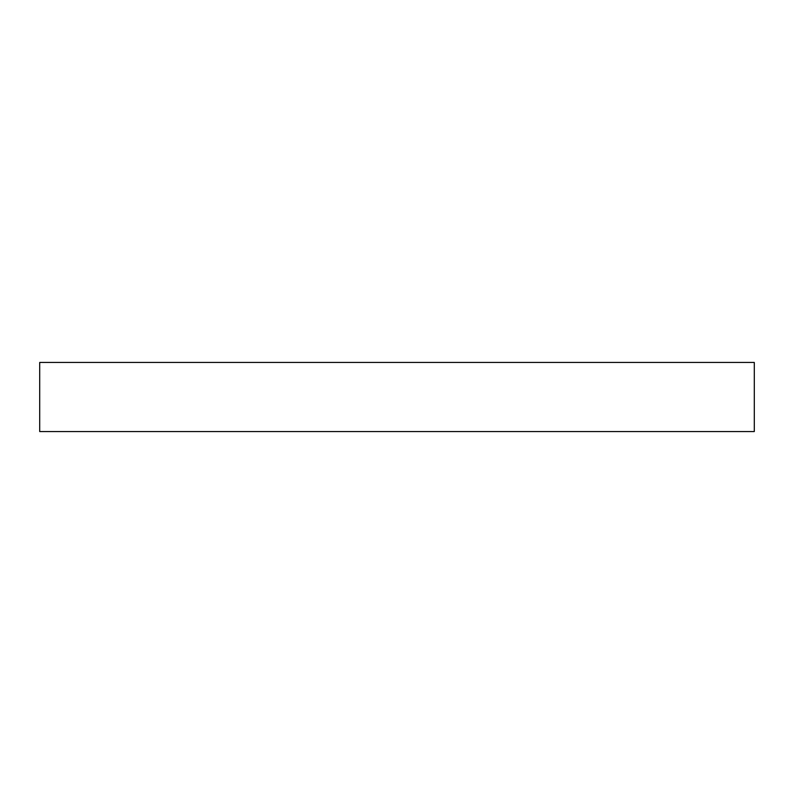 <?xml version="1.0" encoding="UTF-8"?>
<svg xmlns="http://www.w3.org/2000/svg" width="794" height="794" viewBox="0 0 794 794"><rect width="100%" height="100%" fill="white"/><g stroke="black" fill="none" stroke-linecap="round" stroke-linejoin="round"><path stroke-width="1.19" d="M39.7 431.549L754.3 431.549L754.3 362.451L39.7 362.451L39.7 431.549"/></g></svg>
